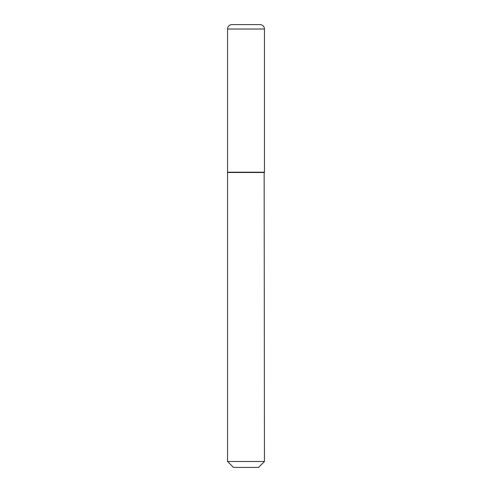 <?xml version="1.0" encoding="UTF-8"?>
<svg xmlns="http://www.w3.org/2000/svg" width="492" height="492" viewBox="0 0 492 492"><rect width="100%" height="100%" fill="white"/><g stroke="black" fill="none" stroke-linecap="round" stroke-linejoin="round"><path stroke-width="0.74" d="M227.55 29.028L227.55 172.2L264.45 172.2L264.45 29.028L227.55 29.028A4.428 4.428 0 0 1 231.978 24.6L260.022 24.6A4.428 4.428 0 0 1 264.45 29.028M264.45 172.495L227.55 172.495L227.55 461.496L264.45 461.496L264.155 172.2M264.45 461.496L258.546 467.4L233.454 467.4L227.55 461.496"/></g></svg>
